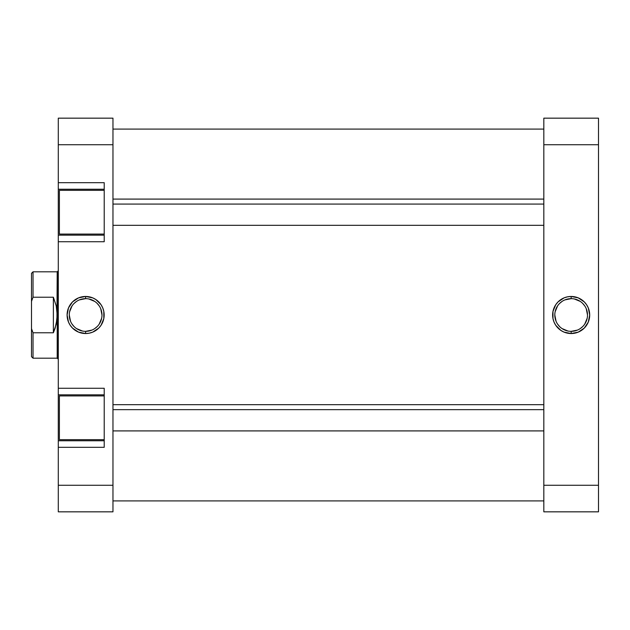 <?xml version="1.0" encoding="UTF-8"?>
<svg xmlns="http://www.w3.org/2000/svg" width="630" height="630" viewBox="0 0 630 630"><rect width="100%" height="100%" fill="white"/><g stroke="black" fill="none" stroke-linecap="round" stroke-linejoin="round"><path stroke-width="0.94" d="M571.158 298.651L571.158 296.462A18.538 18.538 0 0 1 589.696 315A18.538 18.538 0 0 1 571.158 333.538L578.253 332.128L584.27 328.104L588.286 322.095L589.696 315L588.286 307.905L586.569 304.7L584.27 301.896L578.253 297.872L571.158 296.462L567.543 296.825L564.07 297.872L558.054 301.896L555.747 304.7L552.983 311.385L552.983 318.615L554.038 322.095L555.747 325.3L560.865 330.411L564.07 332.128L571.158 333.538L571.158 331.349A16.349 16.349 0 0 0 587.506 315A16.349 16.349 0 0 0 571.158 298.651A16.349 16.349 0 0 0 554.809 315A16.349 16.349 0 0 0 571.158 331.349L571.158 333.538A18.538 18.538 0 0 1 552.628 315A18.538 18.538 0 0 1 571.158 296.462L571.158 298.651A16.349 16.349 0 0 1 587.506 315A16.349 16.349 0 0 1 571.158 331.349A16.349 16.349 0 0 1 554.809 315A16.349 16.349 0 0 1 571.158 298.651L564.905 299.896M598.5 485.273L598.5 118.164L543.824 118.164L543.824 511.836L598.5 511.836L598.5 485.273L543.824 485.273L543.824 144.727L598.5 144.727L598.5 485.273L543.824 485.273L543.824 511.836L598.5 511.836L598.5 485.273M543.824 118.164L543.824 144.727L598.5 144.727L598.5 118.164L543.824 118.164M571.158 331.349L577.419 330.104M580.246 328.592L582.719 326.56M584.758 324.08L587.199 318.189M587.506 315L586.262 308.747M584.758 305.92L582.719 303.44M580.246 301.408L574.347 298.966M562.078 301.408L559.605 303.44M557.566 305.92L555.124 311.811M554.809 315L556.054 321.253M557.566 324.08L559.605 326.56M562.078 328.592L567.969 331.034M543.824 129.095L112.967 129.095L543.824 129.095M112.967 500.905L543.824 500.905L112.967 500.905M104.218 395.923L59.385 395.923L59.385 439.661L104.218 439.661L59.385 439.661L59.385 395.923L104.218 395.923M104.218 190.339L59.385 190.339L59.385 234.077L104.218 234.077L59.385 234.077L59.385 190.339L104.218 190.339M85.633 331.349L85.633 333.538A18.538 18.538 0 0 1 67.095 315A18.538 18.538 0 0 1 85.633 296.462L78.537 297.872L72.521 301.896L68.505 307.905L67.095 315L68.505 322.095L70.221 325.3L72.521 328.104L78.537 332.128L85.633 333.538L89.247 333.175L92.72 332.128L98.737 328.104L101.044 325.3L103.808 318.615L103.808 311.385L102.753 307.905L101.044 304.7L95.925 299.589L92.72 297.872L85.633 296.462L85.633 298.651A16.349 16.349 0 0 0 69.284 315A16.349 16.349 0 0 0 85.633 331.349A16.349 16.349 0 0 0 101.981 315A16.349 16.349 0 0 0 85.633 298.651L85.633 296.462A18.538 18.538 0 0 1 104.163 315A18.538 18.538 0 0 1 85.633 333.538L85.633 331.349A16.349 16.349 0 0 1 69.284 315A16.349 16.349 0 0 1 85.633 298.651A16.349 16.349 0 0 1 101.981 315A16.349 16.349 0 0 1 85.633 331.349L91.886 330.104M104.218 447.316L104.218 388.269L58.291 388.269L58.291 394.829L104.218 394.829L58.291 394.829L58.291 241.731L58.291 388.269L104.218 388.269L104.218 447.316L58.291 447.316L58.291 511.836L112.967 511.836L112.967 118.164L58.291 118.164L58.291 189.244L104.218 189.244L58.291 189.244L58.291 144.727L112.967 144.727L112.967 485.273L58.291 485.273L58.291 447.316L104.218 447.316M104.218 241.731L104.218 182.684L58.291 182.684L104.218 182.684L104.218 241.731L58.291 241.731L104.218 241.731M58.291 190.992L58.291 233.423M58.291 235.171L104.218 235.171L58.291 235.171L58.291 241.731L58.291 189.244M58.291 396.577L58.291 439.008M58.291 440.756L104.218 440.756L58.291 440.756L58.291 447.316L58.291 394.829M58.291 118.164L112.967 118.164L112.967 144.727L58.291 144.727L58.291 118.164M112.967 511.836L112.967 485.273L58.291 485.273L58.291 511.836L112.967 511.836M85.633 298.651L79.372 299.896M76.545 301.408L74.072 303.44M72.04 305.92L69.599 311.811M69.284 315L70.528 321.253M72.04 324.08L74.072 326.56M76.545 328.592L82.443 331.034M94.713 328.592L97.193 326.56M99.225 324.08L101.666 318.189M101.981 315L100.737 308.747M99.225 305.92L97.193 303.44M94.713 301.408L88.822 298.966M31.5 356.667L31.5 328.639L33.028 332.774L53.369 332.774L56.228 324.096L57.196 315L57.196 358.194L57.196 315L56.228 305.904L53.369 297.226L56.228 305.904L57.196 315L57.196 271.806L57.747 271.262L57.747 358.738L57.747 271.262L58.291 271.262L57.196 271.806L56.952 319.575L55.03 328.514L53.369 332.774L53.369 297.226L33.028 297.226L31.5 301.361L31.5 328.639L31.5 273.333L31.5 301.361L33.028 297.226L33.028 271.806L31.5 273.333L33.028 271.806L33.028 297.226L53.369 297.226L53.369 332.774L33.028 332.774L31.5 328.639L31.5 356.667L33.028 358.194L57.196 358.194L33.028 358.194L33.028 332.774L33.028 358.194M57.747 358.738L57.196 358.194L57.747 358.738M543.824 204.065L112.967 204.065L543.824 204.065M543.824 409.65L112.967 409.65L543.824 409.65M57.196 271.806L33.028 271.806M112.967 225.327L543.824 225.327M112.967 199.088L543.824 199.088M112.967 430.912L543.824 430.912M112.967 404.673L543.824 404.673"/></g></svg>
